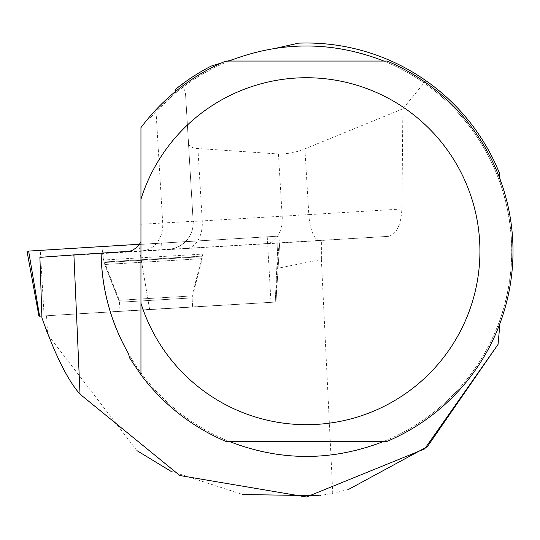 <?xml version="1.0" encoding="UTF-8"?>
<svg xmlns="http://www.w3.org/2000/svg" width="540" height="540" viewBox="0 0 540 540"><rect width="100%" height="100%" fill="white"/><g stroke="black" fill="none" stroke-linecap="round" stroke-linejoin="round"><path stroke-width="0.41" stroke-dasharray="2.7 2.03" d="M125.199 311.013L192.638 306.956L125.199 311.013M275.252 302.076L41.958 316.035L275.974 302.036L275.252 302.076L278.222 236.156L280.098 236.048L27 251.195M28.647 251.1L278.222 236.156M109.067 246.24L202.959 240.597L109.067 246.24M39.906 257.351L139.806 251.188L149.607 309.413L275.96 302.056L41.803 316.069M211.181 66.083L196.486 74.412L182.52 83.903L185.531 93.892L188.582 144.2L190.445 146.698L194.542 148.27L278.458 153.981L283.487 153.968L291.107 152.969L297.108 151.538L304.891 148.864L402.887 108.83L401.895 209.007C400.943 225.133 396.495 234.245 388.55 236.345L277.904 243.128L275.245 302.096M139.806 251.188L277.904 243.128M499.979 323.386L500.344 318.722A205.308 205.308 0 0 1 128.425 353.477A205.308 205.308 0 0 0 229.048 441.369L225.815 441.369A206.55 206.55 0 0 1 129.668 358.02M348.563 489.409L332.775 493.324L319.16 495.707M41.924 317.824L47.628 334.463L136.917 450.623M170.667 471.137L242.838 494.546M119.468 302.245L104.774 264.485L119.468 302.245L192.091 297.898L119.468 302.245L120.008 311.324L192.638 306.976L120.008 311.324L119.347 300.26L191.977 295.92L119.347 300.26L104.659 262.501L202.061 256.675L104.659 262.501L103.586 260.017L202.824 254.077L103.586 260.017L101.844 246.645M41.958 316.055L149.607 309.413M46.548 315.785L47.628 334.463M150.498 117.673A205.308 205.308 0 0 1 229.048 61.047L225.815 61.047A206.55 206.55 0 0 0 149.58 116.843L150.498 117.673L156.033 111.469L175.284 93.258A205.308 205.308 0 0 1 232.612 59.636L254.347 52.623L276.723 48.06A205.308 205.308 0 0 1 500.344 183.695C515.477 228.704 515.477 273.713 500.344 318.722M229.048 61.047L383.859 61.047A205.308 205.308 0 0 1 383.859 441.369L229.048 441.369M279.052 243.074L277.236 268.407L321.374 259.477L321.374 240.536M500.344 183.695L499.979 179.024M298.553 43.153C345.06 41.843 387.504 54.344 425.871 80.656C459.311 104.429 483.847 135.277 499.493 173.205M425.871 80.656L402.887 108.83M227.759 61.047L221.677 62.856M383.859 61.047L387.086 61.047A206.55 206.55 0 0 1 387.086 441.369L383.859 441.369M149.58 116.843L140.953 127.622L140.953 224.282L162.709 223.013L156.033 111.469M175.284 93.258L175.513 91.463M388.55 236.345L168.325 249.419A26.46 26.46 0 0 0 193.151 221.434L188.501 143.613L193.151 221.434L282.177 216.196L278.458 153.981M140.953 303.21L140.953 224.282M168.325 249.419L168.325 249.284A26.46 26.46 0 0 0 193.151 221.292L193.199 222.872A26.46 26.46 0 0 0 193.151 221.292L193.199 222.872A26.46 26.46 0 0 1 168.325 249.284L127.15 251.633M275.96 302.056L277.236 268.407M203.026 247.55L102.607 253.557L203.026 247.55L202.946 256.061L103.707 261.995L202.946 256.061L202.176 258.653L104.774 264.485L202.176 258.653L192.091 297.898L192.638 306.976M321.374 259.477L332.775 493.324M44.111 315.92L40.331 250.412M267.226 236.831L270.999 302.339M149.607 309.393L138.794 245.126M161.345 242.939L161.028 249.919M304.891 148.864L308.826 214.61L401.895 209.007M319.727 240.489A26.46 9.335 -93.4 0 1 308.826 214.61L282.177 216.196A26.46 17.361 -93.4 0 1 266.429 243.668M142.655 250.729A26.46 21.674 86.7 0 0 162.709 223.013L193.151 221.292L185.531 93.892L193.151 221.292M197.917 148.709L202.237 220.907A26.46 17.361 -93.4 0 1 186.496 248.373M104.774 264.485L103.707 261.995L102.607 253.557M275.974 302.036L280.098 236.048M192.638 306.956L191.977 295.92L202.824 254.077L202.959 240.597M276.17 298.85L279.659 243.034"/><path stroke-width="0.81" d="M41.958 316.035L38.961 316.217L41.958 316.049M38.961 316.217L27 251.195L28.64 251.087L139.475 244.249L28.64 251.087L39.596 316.177M80.028 394.18C67.831 380.464 55.127 355.01 41.924 317.824L39.906 257.351L73.906 254.894L80.028 394.18L179.82 475.517L306.45 496.989L424.636 448.929L498.056 344.399L499.979 323.386M140.953 242.008L138.571 245.39L135.79 248.123L132.705 250.121L129.411 251.309L73.906 254.894M128.425 353.477A205.308 205.308 0 0 1 101.149 253.24C101.689 288.961 110.781 322.38 128.425 353.477L129.668 358.02L140.953 374.787A206.55 206.55 0 0 0 225.815 441.369L387.086 441.369A206.55 206.55 0 0 0 387.086 61.047L225.815 61.047A206.55 206.55 0 0 0 140.953 127.622L140.953 303.21A173.482 173.482 0 0 0 407.963 391.885A173.482 173.482 0 0 0 407.963 110.531A173.482 173.482 0 0 0 140.953 199.199M498.056 344.399L427.397 446.634L348.563 489.409M136.917 450.623L170.667 471.137M242.838 494.546L319.16 495.707M229.048 61.047C280.651 40.973 332.255 40.973 383.859 61.047M383.859 441.369C332.255 461.444 280.651 461.444 229.048 441.369M499.979 179.024L499.493 173.205A208.204 208.204 0 0 0 298.553 43.153L276.723 48.06M232.612 59.636L227.759 61.047M221.677 62.856L211.181 66.083A208.204 208.204 0 0 0 175.81 89.093L175.513 91.463M140.953 374.787L140.953 303.21L140.953 374.787M182.52 83.903L175.81 89.093M138.794 245.126L138.652 244.296"/></g></svg>
